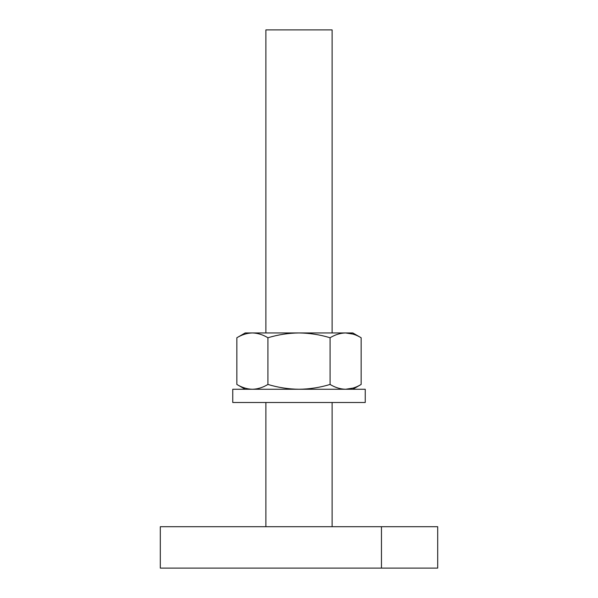 <?xml version="1.0" encoding="UTF-8"?>
<svg xmlns="http://www.w3.org/2000/svg" width="598" height="598" viewBox="0 0 598 598"><rect width="100%" height="100%" fill="white"/><g stroke="black" fill="none" stroke-linecap="round" stroke-linejoin="round"><path stroke-width="0.9" d="M160.309 526.703L437.691 526.703L437.691 568.1L160.309 568.1L160.309 526.703M381.457 526.703L381.457 568.1M265.878 332.951L265.878 29.9L332.122 29.9L332.122 332.951M332.122 402.499L332.122 526.703M236.853 337.758C241.928 334.678 247.109 333.071 252.393 332.951L245.18 332.951L236.853 337.758L236.853 384.447C241.928 387.526 247.109 389.126 252.393 389.253C257.686 389.126 262.866 387.519 267.926 384.447C278.07 387.526 288.43 389.126 299 389.253C309.592 389.126 319.952 387.519 330.074 384.447L330.074 337.758C319.952 334.678 309.592 333.079 299 332.951L252.393 332.951C257.686 333.079 262.866 334.678 267.926 337.758L267.926 384.447M352.82 389.253L361.147 384.447L361.147 337.758L352.82 332.951L299 332.951C288.43 333.071 278.07 334.678 267.926 337.758M361.147 384.447C356.049 387.526 350.869 389.134 345.607 389.253C340.284 389.111 335.104 387.511 330.074 384.447M361.147 337.758C356.049 334.671 350.869 333.071 345.607 332.951C340.284 333.086 335.104 334.693 330.074 337.758M353.052 388.087L345.607 389.253M353.052 334.118L345.607 332.951M313.546 402.499L365.243 402.499L365.243 389.253L232.757 389.253L232.757 402.499L313.546 402.499M265.878 402.499L265.878 526.703M245.18 389.253L236.853 384.447"/></g></svg>
